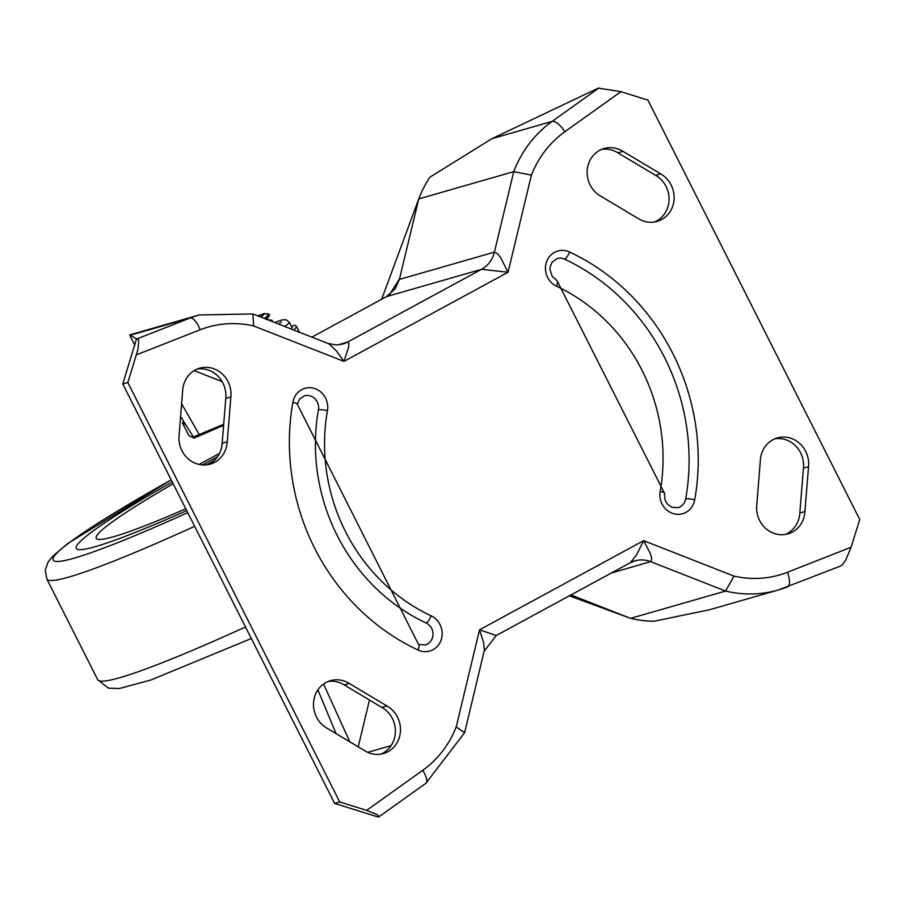 <?xml version="1.0" encoding="UTF-8"?>
<svg xmlns="http://www.w3.org/2000/svg" width="905" height="905" viewBox="0 0 905 905"><rect width="100%" height="100%" fill="white"/><g stroke="black" fill="none" stroke-linecap="round" stroke-linejoin="round"><path stroke-width="1.36" d="M349.341 683.49L386.955 705.957A25.917 24.028 -106 0 1 400.417 731.659A25.917 24.028 -106 0 1 383.471 753.537A25.917 24.028 -106 0 1 364.625 750.675L327.022 728.208A25.917 24.028 -106 0 1 313.549 702.506A25.917 24.028 -106 0 1 330.495 680.628A25.917 24.028 -106 0 1 349.341 683.49L344.251 684.949L381.865 707.416A25.917 24.028 -106 0 1 395.394 731.704A25.917 24.028 -106 0 1 380.881 754.114M327.995 681.51A25.917 24.028 -106 0 1 344.251 684.949M386.955 705.957L381.865 707.416M808.527 466.697L804.918 511.54A25.917 24.028 -106 0 1 787.938 533.86A25.917 24.028 -106 0 1 756.75 505.103L760.358 460.249A25.917 24.028 -106 0 1 777.338 437.93A25.917 24.028 -106 0 1 808.527 466.697L803.436 468.156L799.828 513.011A25.917 24.028 -106 0 1 785.348 534.436M774.838 438.812A25.917 24.028 -106 0 1 803.436 468.156M804.918 511.54L799.828 513.011M227.257 441.798L230.854 396.944A25.917 24.028 74 0 0 199.677 368.188A25.917 24.028 74 0 0 182.686 390.507L179.088 435.35A25.917 24.028 74 0 0 210.277 464.118A25.917 24.028 74 0 0 227.257 441.798L222.166 443.258L225.775 398.404A25.917 24.028 74 0 0 197.166 369.07M207.686 464.695A25.917 24.028 74 0 0 222.166 443.258M230.854 396.944L225.775 398.404M660.593 173.839L622.979 151.373A25.917 24.028 74 0 0 604.133 148.511A25.917 24.028 74 0 0 587.187 170.389A25.917 24.028 74 0 0 600.66 196.091L638.274 218.558A25.917 24.028 74 0 0 657.109 221.42A25.917 24.028 74 0 0 674.067 199.541A25.917 24.028 74 0 0 660.593 173.839L655.503 175.299L617.889 152.832A25.917 24.028 74 0 0 601.633 149.393M654.519 222.008A25.917 24.028 74 0 0 669.044 199.586A25.917 24.028 74 0 0 655.503 175.299M622.979 151.373L617.889 152.832M840.598 566.021L842.77 564.369L845.915 559.686L851.085 547.265L787.441 572.254A104.007 96.439 -106 0 1 733.944 576.089L643.659 540.67L479.537 629.812L456.211 726.93L464.627 732.665L425.825 783.323A14.141 5.034 -125.5 0 0 422.703 770.347L366.661 810.371L377.362 814.704L379.093 816.321L378.347 817.079L334.635 803.414L122.763 384.003L136.519 338.9L129.754 334.895L199.168 314.963A118.148 109.539 74 0 0 190.084 318.04L136.825 338.945L138.205 339.432L138.714 340.823L138.013 349.149L127.854 382.532L339.726 801.954L334.635 803.414M611.203 573.08L651.295 561.428L651.634 557.933L650.175 553.193L643.659 540.67L636.407 555.127L630.31 562.706L496.212 635.536L479.537 629.812L483.564 642.607L484.345 650.367L464.65 732.586M733.944 576.089L725.618 591.056L630.604 618.353L569.336 595.818M564.901 131.7A14.141 5.034 -125.5 0 0 552.174 121.372A118.148 109.539 74 0 0 513.757 171.645L531.405 175.118A104.007 96.439 -106 0 1 564.901 131.7L620.954 91.677L598.296 88.113L491.913 138.691L429.83 177.233A118.148 109.539 -106 0 0 418.744 198.93L381.672 299.238M399.388 279.419L418.744 198.93L513.757 171.645L494.413 252.133L399.388 279.419L395.202 288.695L386.548 296.591L481.562 269.305L508.067 272.235L531.405 175.118M136.519 354.783L200.163 329.793A104.007 96.439 -106 0 1 253.66 325.958L343.945 361.378L508.067 272.235L500.522 257.416L497.479 253.626L494.413 252.133A28.27 26.211 -106 0 1 481.562 269.305L347.565 342.079L348.911 343.504L348.617 347.124L343.945 361.378L336.479 350.97L328.9 343.821L252.891 313.933L199.168 314.963M253.66 325.958L252.891 313.933M418.506 644.383L425.282 644.994A11.776 10.928 74 0 0 433.009 634.597A11.776 10.928 74 0 0 426.108 622.968A7.07 2.059 -64.9 0 0 431.097 615.819A181.419 168.217 -106 0 1 327.452 410.644A18.847 17.478 74 0 0 313.413 388.177A18.847 17.478 74 0 0 292.892 402.25A7.07 1.233 10.1 0 1 297.304 404.218L418.506 644.383A7.07 2.059 -64.9 0 1 418.065 650.05A18.847 17.478 74 0 0 440.905 640.57A18.847 17.478 74 0 0 431.097 615.819M327.452 410.644A7.07 1.233 -169.9 0 0 318.424 409.807A11.776 10.928 74 0 0 304.374 395.858L299.668 398.981L297.304 404.218M318.424 409.807A188.489 174.767 74 0 0 426.108 622.968M564.562 259.147A11.776 10.928 74 0 0 557.231 258.525L552.129 262.167L550.161 266.873L549.98 269.69L552.242 276.478L556.971 280.561A7.07 2.059 115.1 0 1 556.518 286.229A181.419 168.217 -106 0 1 660.152 491.404A18.847 17.478 74 0 0 674.191 513.87A18.847 17.478 74 0 0 694.723 499.798A219.123 203.161 74 0 0 569.55 251.997A7.07 2.059 115.1 0 1 564.562 259.147A212.053 196.611 -106 0 1 685.696 498.949A7.07 1.233 10.1 0 1 694.723 499.798M556.971 280.561L664.564 493.372L664.892 499.198L666.069 502.026L667.72 504.323L671.883 507.275L678.139 507.648A11.776 10.928 74 0 0 685.696 498.949M188.806 435.441A14.141 1.063 -26.8 0 0 188.817 435.497A14.141 1.063 -26.8 0 0 188.862 435.543L182.505 422.963A14.141 1.063 153.2 0 1 182.459 422.918A14.141 1.063 153.2 0 1 183.794 421.662M223.693 424.275L193.41 436.991L193.919 438.122L188.862 435.543M182.505 422.963L185.593 424.536M366.661 810.371L339.726 801.954M851.085 547.265L859.75 519.515L647.89 100.093L620.954 91.677M358.222 746.851L369.478 700.018M367.735 752.338L391.084 745.641M181.622 403.766L199.191 434.479L202.381 434.457M180.593 416.549L193.41 436.991M222.144 381.616L194.134 370.631M570.942 594.947L630.604 618.353A118.148 109.539 74 0 0 654.123 621.249L709.769 609.687M399.546 278.819L389.501 294.691M311.954 337.101L386.548 296.591M336.06 733.616L317.893 689.836M349.816 741.829L323.56 683.999M136.055 339.171L136.825 338.945M127.854 382.532L122.763 384.003M211.77 459.989A254.463 19.163 -26.8 0 0 202.686 464.944A254.463 19.163 -26.8 0 1 217.37 456.946A254.463 19.163 -26.8 0 0 211.77 459.989M172.233 481.924A254.463 19.163 -26.8 0 0 76.258 548.407A254.463 19.163 -26.8 0 0 186.724 510.601A254.463 19.163 -26.8 0 1 95.376 546.654A254.463 19.163 -26.8 0 1 76.258 548.407A254.463 19.163 -26.8 0 1 172.233 481.924M173.16 483.756A232.076 17.478 -26.8 0 0 96.235 538.317A232.076 17.478 -26.8 0 0 113.668 536.71A232.076 17.478 -26.8 0 0 185.797 508.768M213.512 461.109A232.076 17.478 -26.8 0 0 206.747 464.819M268.072 319.884L271.398 320.065L272.156 320.37L271.817 321.354M272.62 321.671L272.156 320.37M261.296 317.236L264.237 313.56L268.943 314.024L264.588 318.526M265.697 318.956L269.418 314.963M260.482 316.908A19.186 1.448 -26.8 0 0 264.373 313.956M264.237 313.56L257.676 315.811M293.684 325.404A2.353 1.459 66.6 0 0 293.514 325.461L293.39 325.517A2.353 2.319 36.2 0 1 296.546 326.592L299.363 332.169L296.557 326.558L294.001 330.065M291.059 328.911A37.693 2.839 -26.8 0 0 292.01 327.553L289.362 322.304L285.878 319.669L281.953 319.974L274.781 322.519M630.695 562.469A28.27 26.211 -106 0 1 634.767 560.885A28.27 26.211 -106 0 1 650.797 561.711L725.618 591.056A118.148 109.539 74 0 0 778.266 590.015A118.148 109.539 74 0 0 787.35 586.926A14.141 5.272 -111.4 0 0 787.52 586.87A14.141 5.272 -111.4 0 0 787.441 572.254M599.076 87.887L552.174 121.372L491.913 138.691M200.163 329.793A14.141 5.272 -111.4 0 0 190.084 318.04L129.822 335.348M328.13 343.448L336.264 344.975L342.656 344.092A28.27 26.211 -106 0 0 347.565 342.079L337.588 344.941M634.767 560.885L630.31 562.706M292.892 402.25A219.123 203.161 74 0 0 418.065 650.05M569.55 251.997A18.847 17.478 74 0 0 546.699 261.477A18.847 17.478 74 0 0 556.518 286.229M664.564 493.372A7.07 1.233 -169.9 0 0 660.152 491.404M456.211 726.93A104.007 96.439 -106 0 1 422.703 770.347M219.474 453.484A280.38 21.12 -26.8 0 0 202.437 462.67A280.38 21.12 -26.8 0 0 199.168 464.446M171.203 479.888A280.38 21.12 -26.8 0 0 53.124 560.093A280.38 21.12 -26.8 0 0 187.754 512.637M171.181 479.842L67.762 543.509L52.456 556.53L48.067 562.141L45.25 570.15L46.856 579.042A294.521 22.184 -26.8 0 0 194.654 526.314M46.856 579.042L97.706 679.712A294.521 22.184 -26.8 0 0 245.504 626.973M296.523 326.547L296.557 326.558A2.353 2.353 0 0 0 293.514 325.461A2.353 1.459 66.6 0 0 293.39 325.517L291.976 327.463M284.679 326.4A37.693 2.839 -26.8 0 0 289.362 322.304M425.825 783.323L378.856 816.864M840.779 565.964L778.266 590.015L708.841 609.947M188.817 435.497L182.459 422.918M193.975 438.122L223.603 425.327M496.212 635.536L484.209 651.136M134.845 345.303L129.868 335.45M219.508 453.416L199.089 464.435M97.706 679.712L108.396 688.139L119.268 688.547L151.022 679.949L251.33 638.511M269.441 314.997L268.989 314.114M266.692 319.635L269.238 315.777M281.342 321.965L278.57 324.013"/></g></svg>
